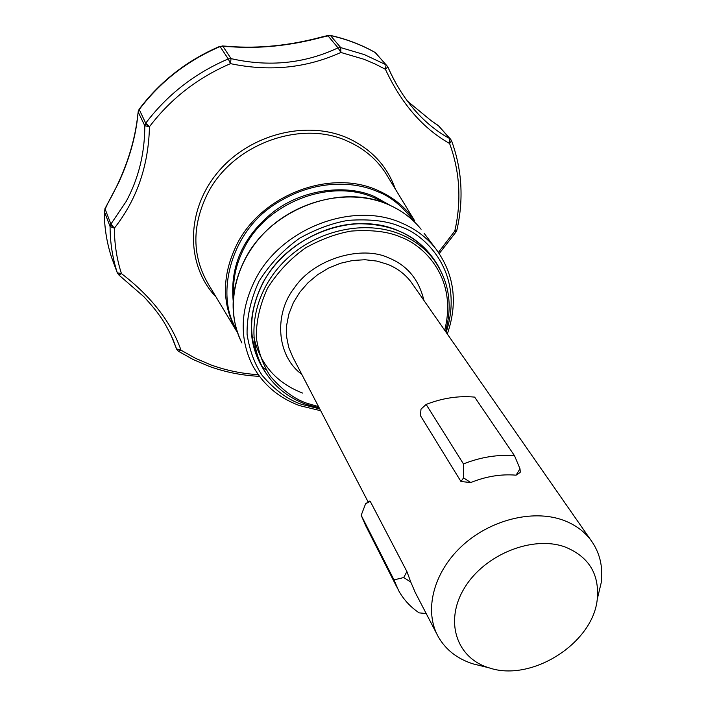<?xml version="1.0" encoding="UTF-8"?>
<svg xmlns="http://www.w3.org/2000/svg" width="706" height="706" viewBox="0 0 706 706"><rect width="100%" height="100%" fill="white"/><g stroke="black" fill="none" stroke-linecap="round" stroke-linejoin="round"><path stroke-width="1.06" d="M137.361 118.555C133.805 146.486 123.974 174.709 107.868 203.204L118.52 182.96C128.536 161.144 134.828 139.841 137.405 119.032L138.226 111.451L139.108 109.271L145.71 123.197L144.801 125.765C144.774 153.361 138.561 178.583 126.18 201.439L110.904 224.093L110.074 226.564L104.232 211.147L107.859 203.213M301.789 374.374C275.843 355.268 274.228 312.926 294.561 287.624C314.082 258.617 362.046 244.876 389.032 258.025C407.362 265.535 418.993 279.673 423.927 300.456M233.148 300.5C229.997 265.588 243.367 236.086 273.257 212.021C303.774 188.387 347.714 184.169 374.904 196.762L390.374 205.472M456.455 231.277L455.864 232.168L454.779 231.065L456.817 230.315C463.851 199.613 462.103 169.767 451.575 140.803L449.854 138.658C438.152 132.322 427.412 123.894 417.634 113.384C405.615 100.376 395.687 84.861 387.859 66.849L386.076 64.784L364.305 54.591L340.733 47.602L340.892 52.465C306.36 68.103 269.56 71.827 230.491 63.646L228.259 58.925L219.91 46.305C187.161 60.328 160.227 81.314 139.108 109.271M228.073 46.314L230.235 46.72C259.79 48.882 290.342 45.731 321.883 37.286L330.373 35.406L340.733 47.602L338.033 47.858C304.63 63.593 268.968 67.185 231.038 58.624L228.259 58.925C194.812 73.274 167.296 94.701 145.71 123.197L149.46 126.718C148.534 165.778 136.84 199.595 114.39 228.153L110.074 226.564C110.118 242.635 112.528 258.052 117.302 272.816L118.961 275.084L143.936 296.758C155.496 309.413 157.676 313.076 159.177 315.061C163.139 320.206 167.684 328.184 172.802 338.986L176.685 349.232L170.702 334.397M219.91 46.305L222.875 46.252L231.038 58.624L230.491 63.646C197.671 77.739 170.658 98.769 149.46 126.718L144.801 125.765L138.252 112.192L139.144 109.668C160.306 81.649 187.302 60.61 220.14 46.543L230.235 46.72M138.208 111.592L137.52 117.046M481.015 665.846L473.241 663.922C457.567 659.007 445.945 650.014 438.373 636.936C423.856 611.334 432.99 573.298 461.15 546.744C489.214 520.128 532.333 509.044 562.903 520.075C574.684 524.355 583.994 531.044 590.86 540.134C599.756 552.374 603.198 566.556 601.212 582.679L597.655 597.558M564.941 546.921C588.769 556.593 599.535 574.031 597.258 599.217C593.075 643.29 531.494 682.384 489.17 667.858L489.143 667.85C456.42 658.248 444.074 620.909 464.583 587.789C484.598 554.519 532.509 535.183 564.941 546.921M432.778 258.29L430.007 254.539C421.809 244.223 411.307 236.325 398.502 230.844C353.662 210.432 287.571 235.257 263.276 282.382C248.891 310.552 247.841 337.221 260.117 362.39M266.074 373.306C247.462 346.196 246.42 315.979 262.959 282.647C280.6 250.224 317.594 226.494 354.703 223.802C394.522 222.822 422.788 237.675 439.503 268.368M104.232 211.147C104.294 227.058 106.694 242.343 111.433 257.002L117.302 272.816L121.432 273.566C151.234 296.449 171.09 321.989 180.992 350.176L178.389 351.235L176.685 349.232M229.6 46.455C259.314 48.696 290.087 45.519 321.936 36.933L321.998 36.968M431.225 120.761L438.223 125.5M376.377 53.506L374.904 52.385M137.529 116.984L137.405 119.032M407.53 101.214L431.41 120.894M340.892 52.465L338.033 47.858L328.034 35.856L330.69 35.618C346.734 39.183 361.613 44.857 375.336 52.623L386.076 64.784L385.414 69.285L374.851 63.858L364.031 59.295L340.892 52.465M117.32 272.878L111.451 257.063C106.738 242.485 104.347 227.279 104.276 211.438L105.097 209.002L110.904 224.093L114.39 228.153L110.498 224.755M114.39 228.153C114.416 243.932 116.764 259.067 121.432 273.566L118.961 275.084M170.737 334.467L176.579 348.958L180.992 350.176L195.597 358.366L211.103 364.976C226.185 370.429 241.911 373.668 258.264 374.683M438.461 252.342L454.779 231.065L456.438 231.312L456.835 230.235M454.779 231.065C461.645 200.963 459.915 171.779 449.598 143.503L449.854 138.658L438.302 125.553L450.657 139.294L451.575 140.803L449.598 143.503C422.717 128.271 401.326 103.526 385.414 69.285L387.859 66.849L375.151 52.473C361.375 44.672 346.443 38.98 330.373 35.406M417.634 113.384L417.581 113.339C405.579 100.305 395.678 84.861 387.876 67.008M514.542 455.758C497.73 454.373 480.707 457.091 463.454 463.921L463.568 477.891L460.956 481.518L420.441 415.631L420.997 409.153L426.142 404.432C442.477 398.052 458.644 395.607 474.661 397.116L514.542 455.758L519.987 468.775L520.216 471.149L520.172 472.411L516.077 475.173L519.987 468.775M426.142 404.432L463.454 463.921M393.992 579.891L361.19 515.283L365.602 503.766L370.226 501.313L406.903 571.542L403.744 577.534L393.992 579.891L398.563 590.49C403.541 599.509 410.398 606.966 419.135 612.861L426.221 613.576M396.869 587.154L365.629 525.546L361.19 515.283M516.077 475.173C501.163 473.911 486.055 476.365 470.752 482.542L463.568 477.891M470.752 482.542L460.956 481.518M406.903 571.542L410.795 582.097L403.744 577.534M410.795 582.097L415.243 592.484L436.837 633.988M370.226 501.313L369.565 501.092L365.602 503.766M253.86 337.044C259.985 364.146 276.222 382.811 302.574 393.065M590.86 540.134L411.28 282.285C405.376 274.422 397.637 268.483 388.044 264.476L376.951 261.096L365.064 259.737L352.797 260.461L340.539 263.25L328.722 268.024L317.735 274.616L307.957 282.806L299.715 292.319L293.29 302.83L288.878 313.967L286.627 325.369L286.574 336.656L288.719 347.449L292.955 357.404L368.188 502.019M445.521 331.458C453.058 304.242 448.822 279.867 432.822 258.343C424.597 248 414.06 240.075 401.211 234.586C365.717 219.469 317.082 229.777 285.965 259.684C254.742 289.513 245.344 334.467 262.191 366.661C271.731 384.426 286.292 396.948 305.848 404.22L319.244 407.936M318.556 406.612L307.013 403.294C294.481 399.075 282.294 390.1 270.46 376.36C263.391 365.77 258.678 352.903 256.322 337.759C256.084 321.477 259.861 304.877 267.662 287.969C277.864 271.907 290.554 258.511 305.742 247.78C321.354 239.149 336.497 233.58 351.156 231.083C371.983 229.609 388.538 231.639 400.814 237.154C423.706 245.247 458.009 277.952 444.674 330.24M447.304 334.017C458.273 302.265 454.267 273.637 435.311 248.15C426.556 237.295 415.41 228.956 401.873 223.122C353.485 200.945 281.906 227.764 255.713 278.764C240.358 308.91 239.149 337.477 252.095 364.464C262.411 383.993 278.252 397.716 299.618 405.632L320.692 410.715M319.747 408.906L301.347 404.256C287.969 399.764 274.952 390.197 262.288 375.548C254.707 364.252 249.642 350.52 247.082 334.344C246.782 316.941 250.78 299.203 259.076 281.129C269.948 263.956 283.503 249.624 299.723 238.151C316.403 228.938 332.579 223.008 348.252 220.351C370.509 218.825 388.185 221.022 401.29 226.953C426.671 235.583 464.972 274.175 446.148 332.349M263.144 367.685L265.359 369.441M245.22 258.758C230.262 288.33 229.159 316.412 241.911 343.001C224.34 308.743 234.295 261.344 267.08 230.121C299.768 198.818 350.803 188.326 388.141 204.484C401.458 210.264 412.445 218.525 421.103 229.247C412.472 218.56 401.52 210.326 388.229 204.555C340.724 182.616 270.733 208.738 245.22 258.758M384.708 203.099L374.709 197.98C331.326 177.965 267.795 201.651 244.603 247.197C236.457 262.597 232.812 278.323 233.668 294.376M236.078 330.329L208.597 284.589C192.067 256.587 191.653 226.397 207.361 194.018C232.071 144.359 300.915 119.032 348.084 141.421C363.775 148.489 376.148 158.832 385.22 172.467L414.713 220.881C405.782 207.476 393.524 197.345 377.939 190.488C331.096 168.725 262.279 194.335 237.26 243.641C221.402 275.658 221.525 305.424 237.631 332.932M236.342 328.864C216.195 297.888 228.382 235.804 272.392 205.94C315.388 176.791 357.051 182.333 377.736 191.679C390.603 196.444 402.685 206.373 413.972 221.463M216.124 297.12C186.04 265.791 185.493 211.624 217.104 173.146C248.441 134.502 306.36 119.438 348.12 138.244C371.418 149.063 387.144 165.989 395.316 189.023M149.46 126.718L145.304 123.841M424.103 233.245L435.311 248.15M439.238 126.339L431.34 120.805L407.521 101.196M178.389 351.235L193.329 359.61L209.17 366.343C225.258 372.15 242.026 375.486 259.473 376.351M597.258 599.217L601.212 582.679M432.822 258.343L430.007 254.539M222.002 45.952L227.87 46.296M328.334 35.424L322.121 36.888M104.77 209.038L107.789 203.354M411.624 106.465L417.581 113.339M455.864 232.168L439.264 253.516M520.172 472.411L520.216 471.149M489.143 667.85L473.241 663.922"/></g></svg>

